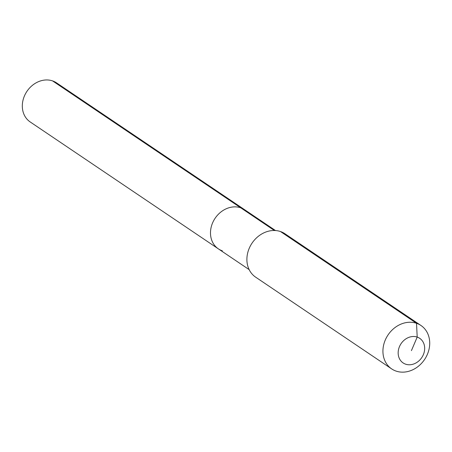 <?xml version="1.0" encoding="UTF-8"?>
<svg xmlns="http://www.w3.org/2000/svg" width="452" height="452" viewBox="0 0 452 452"><rect width="100%" height="100%" fill="white"/><g stroke="black" fill="none" stroke-linecap="round" stroke-linejoin="round"><path stroke-width="0.68" d="M222.367 250.843A23.566 19.809 -56 0 1 218.367 248.866L30.194 121.95A23.566 19.809 -56 0 1 25.572 93.598A23.566 19.809 -56 0 1 52.551 80.891A23.566 19.809 -56 0 1 56.551 82.869L244.724 209.784A23.566 19.809 -56 0 0 240.724 207.801A23.566 19.809 -56 0 1 244.724 209.784L275.511 230.548M249.154 269.624L218.367 248.866A23.566 19.809 -56 0 1 213.745 220.514A23.566 19.809 -56 0 1 240.724 207.801L52.551 80.891M391.681 368.911L255.646 277.161A26.188 22.012 -56 0 1 250.51 245.662A26.188 22.012 -56 0 1 280.483 231.537A26.188 22.012 -56 0 1 284.929 233.74L420.965 325.485A26.188 22.012 -56 0 1 426.1 356.99A26.188 22.012 -56 0 1 396.121 371.109A26.188 22.012 -56 0 1 391.681 368.911A26.188 22.012 -56 0 1 386.545 337.407A26.188 22.012 -56 0 1 416.524 323.287A26.188 22.012 -56 0 1 420.965 325.485M411.416 350.633L417.196 337.085A14.837 12.475 -56 0 1 423.349 354.684A14.837 12.475 -56 0 1 405.642 364.182A14.837 12.475 -56 0 1 399.483 346.582A14.837 12.475 -56 0 1 417.196 337.085L416.524 323.287L280.483 231.537M218.367 248.866A23.566 19.809 -56 0 1 213.745 220.514A23.566 19.809 -56 0 1 240.724 207.801L274.375 230.497"/></g></svg>
